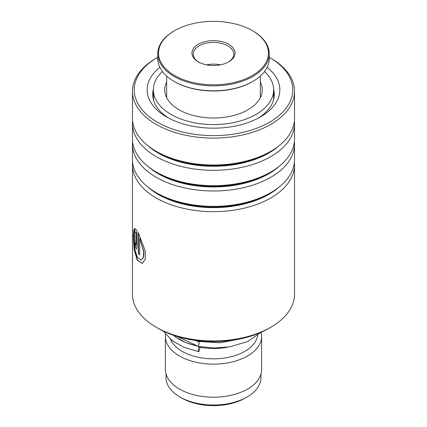 <?xml version="1.0" encoding="UTF-8"?>
<svg xmlns="http://www.w3.org/2000/svg" width="427" height="427" viewBox="0 0 427 427"><rect width="100%" height="100%" fill="white"/><g stroke="black" fill="none" stroke-linecap="round" stroke-linejoin="round"><path stroke-width="0.64" d="M260.982 373.924L260.982 377.601A47.482 27.413 180 0 1 247.073 396.982L245.194 398.071A44.824 25.876 180 0 1 181.806 398.071L179.927 396.987A47.482 27.413 180 0 1 179.927 396.982A47.482 27.413 180 0 1 166.018 377.601L166.018 373.924M247.073 396.982A47.482 27.413 180 0 1 179.927 396.987L181.806 398.071M196.927 345.886A48.118 27.782 180 0 1 179.479 339.449L179.479 339.449A48.118 27.782 180 0 1 173.581 335.318M227.356 347.215A44.317 25.588 180 0 1 199.767 347.236M180.813 340.223L179.479 339.449L180.813 340.223M257.646 335.478A44.317 25.588 180 0 1 228.658 357.292A44.317 25.588 180 0 1 182.164 351.341A44.317 25.588 180 0 1 170.458 339.348M261.1 332.302A48.118 27.782 180 0 1 261.618 336.348A48.118 27.782 180 0 1 231.914 362.016A48.118 27.782 180 0 1 179.479 355.995A48.118 27.782 180 0 1 165.382 336.348A48.118 27.782 180 0 1 165.516 334.298M261.618 336.348L261.618 369.435A48.118 27.782 180 0 1 231.914 395.098A48.118 27.782 180 0 1 179.479 389.077A48.118 27.782 180 0 1 165.382 369.435L165.382 336.348M270.803 327.231L268.652 328.47A77.997 45.032 180 0 1 240.913 338.787A77.997 45.032 180 0 1 158.348 328.47L156.197 327.231A81.034 46.783 0 0 0 241.981 337.949A81.034 46.783 0 0 0 270.803 327.231A81.034 46.783 0 0 0 294.534 294.15L294.534 164.881A81.034 46.783 180 0 1 241.981 208.686A81.034 46.783 180 0 1 132.466 164.881A81.034 46.783 180 0 1 132.594 162.228M157.787 57.309A79.262 45.764 0 0 0 157.451 57.501A79.262 45.764 0 0 0 146.867 114.644A79.262 45.764 0 0 0 241.356 132.706A79.262 45.764 0 0 0 269.549 57.501A79.262 45.764 0 0 0 269.213 57.309M269.549 57.501L270.803 58.227A81.034 46.783 180 0 1 294.534 91.309A81.034 46.783 180 0 1 241.981 135.108A81.034 46.783 180 0 1 132.466 91.309A81.034 46.783 180 0 1 156.197 58.227L157.451 57.501M267.153 67.327A66.35 38.307 180 0 1 260.417 116.945A66.35 38.307 180 0 1 236.82 125.725A66.35 38.307 180 0 1 166.583 116.945A66.35 38.307 180 0 1 159.847 67.327M153.362 89.328A60.778 35.089 0 0 0 152.722 94.41A60.778 35.089 0 0 0 168.638 118.082M294.406 162.228A81.034 46.783 180 0 1 294.534 164.881M294.406 141.55A81.034 46.783 180 0 1 294.534 144.203L294.534 159.575A81.034 46.783 180 0 1 270.803 192.657A81.034 46.783 180 0 1 241.981 203.38A81.034 46.783 180 0 1 156.197 192.657A81.034 46.783 180 0 1 132.466 159.575L132.466 144.203A81.034 46.783 180 0 1 132.594 141.55M294.534 144.203A81.034 46.783 180 0 1 241.981 188.008A81.034 46.783 180 0 1 132.466 144.203M294.406 120.878A81.034 46.783 180 0 1 294.534 123.531L294.534 138.903A81.034 46.783 180 0 1 270.803 171.985A81.034 46.783 180 0 1 241.981 182.703A81.034 46.783 180 0 1 156.197 171.985A81.034 46.783 180 0 1 132.466 138.903L132.466 123.531A81.034 46.783 180 0 1 132.594 120.878M294.534 123.531A81.034 46.783 180 0 1 241.981 167.331A81.034 46.783 180 0 1 132.466 123.531M294.534 91.309L294.534 118.226A81.034 46.783 180 0 1 270.803 151.307A81.034 46.783 180 0 1 241.981 162.025A81.034 46.783 180 0 1 156.197 151.307A81.034 46.783 180 0 1 132.466 118.226L132.466 91.309M132.466 164.881L132.466 294.15A81.034 46.783 0 0 0 156.197 327.231M135.914 232.485L135.247 232.16L134.409 228.696C134.996 228.434 135.866 229.123 137.019 230.756L137.019 246.71L136.341 249.037L134.815 246.336L134.158 240.759A81.034 46.783 180 0 0 134.959 242.766L135.706 245.525L135.914 244.751L135.914 232.485L135.001 232.197L134.59 228.642M135.332 232.139L135.001 232.197M133.897 229.331L134.414 232.838L134.686 248.941L137.35 257.428L141.188 260.043L143.28 257.454L143.718 251.914L139.672 238.271L139.672 254.908A81.034 46.783 180 0 1 138.273 253.014L138.273 232.683L145.276 250.889L145.239 259.344L142.266 263.448L137.28 260.23L134.121 249.464L133.245 236.969L133.897 229.331M258.362 118.082A60.778 35.089 0 0 0 274.278 94.41A60.778 35.089 0 0 0 273.638 89.328M141.3 260.011L143.499 257.39L143.936 251.85L139.672 238.271M139.672 254.551A80.783 46.639 180 0 1 138.508 252.96L138.508 233.094M142.372 263.416L137.585 260.289L134.468 250.094L133.966 229.833M136.459 248.994L135.097 246.448L134.42 241.468M135.706 245.525L136.154 244.708L136.154 232.448M261.084 332.307L247.767 341.488L229.998 346.809L214.253 348.026L198.475 346.436L199.26 341.936L199.671 341.504M199.062 351.207A2.53 0.598 99.9 0 0 199.756 348.469A2.53 0.598 99.9 0 0 199.505 346.644A2.53 0.598 99.9 0 0 199.062 347.071A2.53 0.598 99.9 0 0 198.368 349.804A2.53 0.598 99.9 0 0 198.619 351.629A2.53 0.598 99.9 0 0 199.062 351.207M166.199 96.673L166.653 95.354M162.431 71.517A60.143 34.726 0 0 0 153.357 89.862A60.143 34.726 0 0 0 153.394 91.074A60.143 34.726 0 0 0 214.551 124.577A60.143 34.726 0 0 0 273.643 89.862L273.622 99.544M153.523 100.083L153.357 89.862M153.384 98.002L153.389 98.53M166.653 82.08A48.747 28.145 0 0 0 164.753 89.862A48.747 28.145 0 0 0 164.779 90.844A48.747 28.145 0 0 0 214.349 118.001A48.747 28.145 0 0 0 262.247 89.862A48.747 28.145 0 0 0 262.221 88.88A48.747 28.145 0 0 0 260.347 82.08M273.643 89.862A60.143 34.726 0 0 0 273.606 88.651A60.143 34.726 0 0 0 264.569 71.517M262.68 38.921A54.955 31.726 0 0 0 252.357 30.643A54.955 31.726 0 0 0 174.643 30.643A54.955 31.726 0 0 0 164.32 67.236A54.955 31.726 0 0 0 238.02 81.472A54.955 31.726 0 0 0 262.68 38.921M252.357 30.643L252.896 30.952A55.713 32.164 180 0 1 263.358 39.343A55.713 32.164 180 0 1 269.213 53.695A55.713 32.164 180 0 1 226.273 85.005A55.713 32.164 180 0 1 163.642 68.053A55.713 32.164 180 0 1 157.787 53.695A55.713 32.164 180 0 1 174.104 30.952L174.643 30.643M157.787 53.695L157.787 58.659A55.713 32.164 0 0 0 163.642 73.012A55.713 32.164 0 0 0 174.104 81.402A55.713 32.164 0 0 0 252.896 81.402A55.713 32.164 0 0 0 269.213 58.659L269.213 53.695M232.763 47.53A21.526 12.426 180 0 1 228.723 61.862A21.526 12.426 180 0 1 198.277 61.862A21.526 12.426 180 0 1 194.237 58.622A21.526 12.426 180 0 1 203.892 41.953A21.526 12.426 180 0 1 232.763 47.53M228.258 62.123A20.261 11.694 0 0 0 233.761 54.112A20.261 11.694 0 0 0 231.631 48.891A20.261 11.694 0 0 0 208.856 42.727A20.261 11.694 0 0 0 193.239 54.112A20.261 11.694 0 0 0 195.369 59.332A20.261 11.694 0 0 0 198.742 62.123M252.896 81.402L252.357 81.712A54.955 31.726 180 0 1 174.643 81.712L174.104 81.402M220.46 64.835A20.261 11.694 0 0 0 206.54 64.835M279.044 187.09A78.146 45.118 180 0 1 240.967 204.763A78.146 45.118 180 0 1 147.955 187.09M279.044 166.413A78.146 45.118 180 0 1 240.967 184.085A78.146 45.118 180 0 1 147.955 166.413M279.044 145.735A78.146 45.118 180 0 1 240.967 163.408A78.146 45.118 180 0 1 147.955 145.735M270.803 192.657L268.759 193.842A78.146 45.118 180 0 1 240.967 204.175A78.146 45.118 180 0 1 158.241 193.842L156.197 192.657M270.803 171.985L268.759 173.165A78.146 45.118 180 0 1 240.967 183.498A78.146 45.118 180 0 1 158.241 173.165L156.197 171.985M270.803 151.307L268.759 152.487A78.146 45.118 180 0 1 240.967 162.82A78.146 45.118 180 0 1 158.241 152.487L156.197 151.307M199.26 341.936L194.787 340.346M240.999 338.771L220.236 342.806L199.655 341.499L197.402 340.693M173.511 335.291L175.935 337.186L185.921 342.662L198.197 346.34M198.875 346.5L199.505 346.644M163.311 331.101L172.246 340.762L184.122 347.402L198.619 351.629M198.454 346.43L177.274 336.508M153.416 98.488A6.33 6.33 0 0 0 153.224 98.909M274.038 97.505A6.33 6.33 0 0 0 273.643 96.411M166.653 97.639L166.653 76.065M260.347 97.639L260.347 76.065"/></g></svg>
